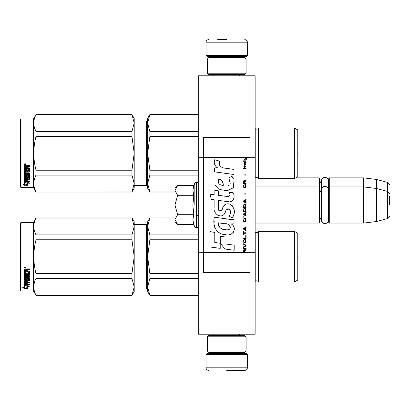 <?xml version="1.0" encoding="UTF-8"?>
<svg xmlns="http://www.w3.org/2000/svg" width="410" height="410" viewBox="0 0 410 410"><rect width="100%" height="100%" fill="white"/><g stroke="black" fill="none" stroke-linecap="round" stroke-linejoin="round"><path stroke-width="0.61" d="M255.133 332.91L198.281 332.91L198.281 334.201L255.133 334.201L255.133 77.09L198.281 77.09L198.281 157.737L203.447 157.737L203.447 252.263L198.281 252.263L198.281 157.737M255.133 75.799L255.133 77.09L198.281 77.09L198.281 75.799L255.133 75.799M255.133 157.737L249.962 157.737L249.962 137.452L203.447 137.452L203.447 157.737L244.329 157.737L245.482 158.552L244.329 159.541L244.329 160.084L245.867 158.819L246.963 159.541L246.963 159.003L244.329 157.045L244.329 157.737L245.124 157.737L244.637 157.245L249.962 157.245M255.133 252.263L249.962 252.263L249.962 157.737L245.124 157.737M198.281 332.91L198.281 252.263M295.748 177.868L319.216 177.868L319.216 223.086L255.133 223.086M319.216 177.868L319.733 178.386L319.733 222.574L319.216 223.086M328.774 187.426L329.291 186.914L329.291 177.868L328.774 178.386L328.774 222.574L329.291 223.086L329.291 186.914L363.66 186.914L363.66 223.086L329.291 223.086M329.291 177.868L363.66 177.868L363.66 186.914L376.58 188.498L376.58 221.502L363.66 223.086M389.5 193.945C390.028 193.879 389.392 193.048 387.583 191.444L387.583 182.404L376.58 179.452L376.58 188.498L387.583 191.444L387.583 218.556L376.58 221.502M389.5 205C389.5 190.737 389.5 190.737 389.5 205C389.5 219.263 389.5 219.263 389.5 205L389.5 195.954M175.024 188.205L177.622 185.607L175.024 190.353L175.024 188.205M177.622 224.393L175.024 221.795L175.024 219.647L177.622 224.393L193.822 224.393L192.879 219.688L193.822 214.696L192.879 205.287L193.822 195.303L192.879 190.312L193.822 185.607L177.622 185.607M194.811 205L194.811 182.891L194.811 205M175.024 219.647L175.024 190.353M175.024 190.558L177.622 195.303L175.024 204.795M193.822 195.303L177.622 195.303M175.024 205.205L177.622 214.696L175.024 219.442M193.822 214.696L177.622 214.696M206.035 354.614L207.065 353.584L246.343 353.584L247.379 354.614L206.035 354.614L206.035 367.796C206.189 369.364 207.05 370.225 208.618 370.379M226.704 370.379L244.796 370.379L226.704 370.379M247.379 55.386L206.035 55.386L207.065 56.416L246.343 56.416L247.379 55.386L247.379 42.204C247.225 40.636 246.364 39.775 244.796 39.621M226.704 39.621L217.664 39.621M246.087 59.004L207.327 59.004L208.618 57.713L244.796 57.713L246.087 59.004L246.087 73.216L244.796 74.507L208.618 74.507L207.327 73.216L246.087 73.216M246.087 336.784L207.327 336.784L208.618 335.493L244.796 335.493L246.087 336.784L246.087 350.996L244.796 352.287L208.618 352.287L207.327 350.996L246.087 350.996M319.733 180.969L321.512 183.777L321.512 180.697L321.512 220.257C321.307 224.624 328.492 224.629 328.282 220.257L328.282 189.743C328.492 185.376 321.307 185.371 321.512 189.743L321.512 192.818L319.733 190.014M321.512 180.697C321.307 176.331 328.492 176.331 328.282 180.697L328.282 191.685L328.774 190.014M319.733 219.985L321.512 217.182L321.512 220.257M297.768 233.295L294.406 231.358L294.406 282.003L297.768 280.066L297.768 233.295L294.406 231.358L258.49 231.358L258.49 282.003A2.065 2.065 0 0 0 255.225 281.393L255.133 281.486M134.198 224.383L146.601 224.383L146.601 288.983A1.035 1.035 -43.7 0 1 147.636 290.013A1.035 1.035 -43.7 0 0 146.601 288.983L134.198 288.983M258.49 231.358A2.065 2.065 0 0 1 255.225 231.968L255.225 281.393M134.198 286.908L134.198 256.645L131.958 239.783L131.958 234.92L134.198 226.489L134.198 221.795L131.958 217.92L36.029 217.92L33.42 222.44L33.42 290.921L36.029 295.441L131.958 295.338L134.198 286.908L134.198 291.566L131.958 295.338M21.018 222.44L33.42 222.44L21.018 222.44L20.5 222.958L21.018 222.44L21.018 290.921L33.42 290.921L36.029 295.441L131.958 295.441M20.5 290.403L21.018 290.921L20.5 290.403L20.5 222.958M297.768 129.934L294.406 127.997L294.406 178.642L297.768 176.705L297.768 129.934L294.406 127.997L258.49 127.997L258.49 178.642A2.065 2.065 0 0 0 255.225 178.032L255.133 178.124M146.601 185.617L134.198 185.617L146.601 185.617A1.035 1.035 -43.7 0 1 147.636 186.652A1.035 1.035 -43.7 0 0 146.601 185.617L146.601 121.017L134.198 121.017M258.49 127.997A2.065 2.065 0 0 1 255.225 128.607L255.225 178.032M134.198 183.547L134.198 153.284L131.958 136.422L131.958 131.559L134.198 123.123L134.198 118.434L131.958 114.559L36.029 114.559L33.42 119.079L33.42 187.56L36.029 192.08L131.958 191.977L134.198 183.547L134.198 188.205L131.958 191.977M21.018 119.079L33.42 119.079L21.018 119.079L20.5 119.597L21.018 119.079L21.018 187.56L33.42 187.56L36.029 192.08L131.958 192.08M20.5 187.042L21.018 187.56L20.5 187.042L20.5 119.597M294.406 282.003L258.49 282.003A2.065 2.065 0 0 0 256.629 280.84M149.87 218.023L147.636 226.469L147.636 221.795L149.87 217.92L175.024 218.023M147.636 226.469L149.87 234.92L149.87 239.783L147.636 256.68L147.636 226.469L147.928 223.506M147.928 250.751L147.636 256.68L149.87 273.578L149.87 278.446L198.281 278.446M149.87 273.578L198.281 273.578M149.87 295.338L147.636 291.566L147.636 286.892L149.87 295.338L198.281 295.338M149.87 278.446L147.636 286.892L147.928 283.93M196.733 218.023L198.281 218.023M149.87 234.92L198.281 234.92M146.601 224.383A1.035 1.035 -136.3 0 0 147.636 223.347M147.636 256.68L147.636 286.892M149.87 239.783L198.281 239.783M256.629 232.521A2.065 2.065 0 0 1 255.225 231.968M134.198 221.795L131.958 217.92L134.198 226.453M34.619 231.522L36.029 234.92L131.958 234.92M134.198 256.645L134.198 226.489M134.198 286.877L131.958 278.441L131.958 273.578L134.198 256.716M36.029 295.338C33.077 289.706 33.077 284.074 36.029 278.441L36.029 273.578L131.958 273.578M36.029 273.578C33.077 262.313 33.077 251.048 36.029 239.783L131.958 239.783M36.029 239.783L36.029 234.92C33.077 229.287 33.077 223.655 36.029 218.023L131.958 218.023M36.029 278.441L131.958 278.441M26.132 285.329L26.132 285.77L24.374 285.206L27.66 285.206L29.31 286.728L27.711 286.257L27.711 288.579L26.132 288.204L26.132 285.329L25.738 285.206M27.711 288.097L26.132 287.733M27.66 284.868L24.456 284.776M27.711 285.811L27.711 286.257L27.711 285.811L28.556 286.062M25.953 285.714L25.379 285.206M25.953 287.774L25.953 285.826L24.374 285.324L24.374 287.389M24.374 285.324L24.374 287.861L22.75 287.436L24.4 288.66L27.711 288.66L25.953 288.25L25.953 285.826M25.953 288.179L24.4 288.179L23.688 287.682M24.4 288.66L24.4 288.179M27.244 274.372L27.244 273.07L27.244 274.644L28.51 274.51L28.51 271.835L24.374 271.692L24.374 269.288L24.774 268.883L26.209 268.883L26.804 269.488L27.398 268.883L29.469 268.883L29.469 269.652L27.644 269.652L27.244 270.246L27.644 269.652M28.51 271.835L24.374 271.917L24.374 269.288M29.469 274.895L29.469 271.563L29.469 275.171L29.069 275.515L25.333 275.515L25.333 275.233L29.069 275.233L29.469 274.895M29.469 276.319L29.469 277.109L25.333 277.109L25.333 276.796L29.469 276.796L29.469 276.319L25.333 276.319L25.333 275.515M27.244 280.804L29.469 280.527L29.469 277.913L29.469 280.891L27.244 281.173L27.244 282.039L29.469 282.28L25.333 282.28L25.333 282.674L25.333 282.28M26.286 283.889L26.286 282.926L26.286 284.304L25.333 284.212L25.333 282.674L29.469 282.674L29.469 282.039M27.244 282.531L26.286 282.674M27.244 283.889L27.244 282.926L26.286 282.926M29.469 284.304L29.469 284.868L24.374 284.637L24.374 280.891L24.374 284.212L29.469 284.443L27.244 284.304L27.244 282.926M28.51 278.487L27.244 278.487L27.244 278.159L28.51 278.159L28.357 280.604L24.774 280.604L24.374 280.891M27.244 278.487L27.244 279.82L26.845 280.112L24.774 280.112L24.374 279.466L24.374 272.645L24.374 279.82L24.774 280.112M27.244 279.466L24.774 279.758M25.333 281.281L26.286 281.173L26.286 282.039L25.333 281.936L25.333 280.911L25.333 281.557M25.333 270.005L25.333 271.179L26.286 271.179L26.286 269.847L25.333 270.005M26.286 269.652L25.333 269.8M26.286 281.173L26.286 280.804L25.333 280.911M26.286 274.372L26.286 273.07L26.286 274.644L25.487 274.644L25.333 272.645L24.374 272.645M25.333 274.239L25.333 272.645M26.286 278.928L26.286 277.913L26.691 277.596L29.069 277.596L29.469 277.913M25.02 266.848L25.666 267.535L25.02 268.217L24.374 267.535L25.02 266.848M25.661 267.453L25.02 268.043L24.38 267.453M27.644 269.847L29.469 269.847L29.469 268.883M29.469 271.563L29.069 271.179L27.244 271.179L27.244 270.246M26.286 277.913L26.286 279.266L25.333 279.266L25.333 277.109M27.244 273.07L26.286 273.07M25.143 267.412L25.471 267.248L25.143 267.412M297.788 272.014L297.768 241.336L298.055 256.68L297.788 272.014M294.406 178.642L258.49 178.642A2.065 2.065 0 0 0 256.629 177.479M149.87 114.662L147.636 123.108L147.636 118.434L149.87 114.559L198.281 114.662M147.636 123.108L149.87 131.554L149.87 136.422L147.636 153.32L147.636 123.108L147.928 120.145M147.928 147.39L147.636 153.32L149.87 170.217L149.87 175.08L198.281 175.08M149.87 170.217L198.281 170.217M149.87 191.977L147.636 188.205L147.636 183.531L149.87 191.977L175.024 191.977M196.733 191.977L198.281 191.977M149.87 175.08L147.636 183.531L147.928 180.564M149.87 131.554L198.281 131.554M146.601 121.017A1.035 1.035 -136.3 0 0 147.636 119.986M147.636 153.32L147.636 183.531M149.87 136.422L198.281 136.422M256.629 129.16A2.065 2.065 0 0 1 255.225 128.607M134.198 118.434L131.958 114.559L134.198 123.092M34.619 128.156L36.029 131.559L131.958 131.559M134.198 153.284L134.198 123.123M134.198 183.511L131.958 175.08L131.958 170.217L134.198 153.355M36.029 191.977C33.077 186.345 33.077 180.713 36.029 175.08L36.029 170.217L131.958 170.217M36.029 170.217C33.077 158.952 33.077 147.687 36.029 136.422L131.958 136.422M36.029 136.422L36.029 131.559C33.077 125.926 33.077 120.294 36.029 114.662L131.958 114.662M36.029 175.08L131.958 175.08M26.132 181.968L26.132 182.409L24.374 181.845L27.66 181.845L29.31 183.367L27.711 182.896L27.711 185.217L26.132 184.843L26.132 181.968L25.738 181.845M27.711 184.736L26.132 184.372M27.66 181.507L24.456 181.415M27.711 182.45L27.711 182.896L27.711 182.45L28.556 182.701M25.953 182.353L25.379 181.845M25.953 184.413L25.953 182.465L24.374 181.963L24.374 184.028M24.374 181.963L24.374 184.5L22.75 184.07L24.4 185.299L27.711 185.299L25.953 184.889L25.953 182.465M25.953 184.818L24.4 184.818L23.688 184.321M24.4 185.299L24.4 184.818M27.244 171.011L27.244 169.709L27.244 171.283L28.51 171.149L28.51 168.474L24.374 168.331L24.374 165.927L24.774 165.522L26.209 165.522L26.804 166.127L27.398 165.522L29.469 165.522L29.469 166.291L27.644 166.291L27.244 166.885L27.644 166.291M28.51 168.474L24.374 168.556L24.374 165.927M29.469 171.534L29.469 168.202L29.469 171.81L29.069 172.154L25.333 172.154L25.333 171.872L29.069 171.872L29.469 171.534M29.469 172.958L29.469 173.743L25.333 173.743L25.333 173.435L29.469 173.435L29.469 172.958L25.333 172.958L25.333 172.154M27.244 177.443L29.469 177.166L29.469 174.552L29.469 177.53L27.244 177.812L27.244 178.678L29.469 178.919L25.333 178.919L25.333 179.313L25.333 178.919M26.286 180.528L26.286 179.565L26.286 180.943L25.333 180.851L25.333 179.313L29.469 179.313L29.469 178.678M27.244 179.17L26.286 179.313M27.244 180.528L27.244 179.565L26.286 179.565M29.469 180.943L29.469 181.507L24.374 181.276L24.374 177.53L24.374 180.851L29.469 181.082L27.244 180.943L27.244 179.565M28.51 175.126L27.244 175.126L27.244 174.798L28.51 174.798L28.357 177.243L24.774 177.243L24.374 177.53M27.244 175.126L27.244 176.454L26.845 176.751L24.774 176.751L24.374 176.105L24.374 169.284L24.374 176.454L24.774 176.751M27.244 176.105L24.774 176.397M25.333 177.919L26.286 177.812L26.286 178.678L25.333 178.575L25.333 177.545L25.333 178.191M25.333 166.644L25.333 167.818L26.286 167.818L26.286 166.486L25.333 166.644M26.286 166.291L25.333 166.439M26.286 177.812L26.286 177.443L25.333 177.545M26.286 171.011L26.286 169.709L26.286 171.283L25.487 171.283L25.333 169.284L24.374 169.284M25.333 170.878L25.333 169.284M26.286 175.567L26.286 174.552L26.691 174.235L29.069 174.235L29.469 174.552M25.02 163.482L25.666 164.174L25.02 164.856L24.374 164.174L25.02 163.482M25.661 164.092L25.02 164.682L24.38 164.092M27.644 166.486L29.469 166.486L29.469 165.522M29.469 168.202L29.069 167.818L27.244 167.818L27.244 166.885M26.286 174.552L26.286 175.905L25.333 175.905L25.333 173.743M27.244 169.709L26.286 169.709M25.143 164.051L25.471 163.887L25.143 164.051M298.055 153.32L297.788 168.653L297.768 137.975L298.055 153.32L297.788 137.986M244.934 252.263L244.934 250.73L246.087 250.008L246.087 249.372L244.821 250.187L244.329 249.464L243.724 249.823L243.504 252.955L246.087 252.955L246.087 252.263L243.776 252.263L244.109 250.008L244.544 250.274L244.601 252.263M225.187 168.264C220.616 167.685 218.725 165.297 219.509 161.099L214.702 159.726C213.661 162.99 214.563 165.66 217.402 167.736L214.45 167.9L214.671 171.857L233.982 174.527L233.982 169.412L223.394 167.89M232.024 176.372L228.836 177.781L232.024 176.372L233.474 178.883M218.315 208.101L218.315 200.398L227.504 201.597C232.988 203.38 235.893 196.718 232.947 192.664L229.359 192.664C230.604 195.093 229.979 196.39 227.483 196.559L218.31 195.273L218.31 190.804L214.117 190.081L214.117 194.729L210.053 194.176L211.319 199.388L214.117 199.767L214.117 208.101C213.005 213.969 222.082 219.524 224.911 212.939C225.859 209.474 227.555 208.393 230 209.705C230.861 212.052 230.481 214.225 228.872 216.219L232.414 217.777C235.709 212.329 234.904 207.808 230 204.216C226.458 203.119 224.019 204.318 222.681 207.808C222.635 211.176 217.684 212.257 218.315 208.101L219.345 210.873M231.271 219.57L214.358 217.156C212.37 224.839 215.967 234.54 225.187 234.53C232.034 237.359 238.174 228.021 231.271 223.957L234.018 223.804L234.018 219.57L231.271 219.57M220.262 236.16L220.262 243.253L225.008 249.019L234.187 250.274L234.187 245.159L225.008 243.894L225.008 236.98L220.262 236.16M210.028 246.969L220.216 248.363L220.216 243.248L214.773 242.479L214.773 232.408L210.028 231.588L210.028 246.969M243.504 248.65L246.087 248.65L246.087 248.111L243.504 248.111L243.504 248.65M243.504 247.389L246.087 245.944L246.087 245.221L243.504 243.776L243.504 244.319L245.754 245.58L243.504 246.846L243.504 247.389M243.504 240.885L243.888 242.781L244.38 243.053L245.703 242.781L246.087 241.608L245.703 239.712L244.109 239.532L243.504 240.885M243.504 238.179L243.504 238.722L246.087 238.722L246.087 235.468L245.754 235.468L245.754 238.179L243.504 238.179M246.087 227.524L246.087 226.986L243.504 228.426L243.504 229.149L246.087 230.594L246.087 230.051L245.426 229.692L245.426 227.888L246.087 227.524M245.703 218.586L245.206 218.315L243.888 218.586L243.504 221.928L246.087 221.928L245.703 218.586M243.888 217.592L243.504 216.782L243.888 217.592M243.504 214.614L246.087 216.06L246.087 215.516L245.426 215.158L245.426 213.349L246.087 212.99L246.087 212.447L243.504 213.892L243.504 214.614M245.923 208.746L245.206 208.116L243.888 208.388L243.504 211.724L246.087 211.724L245.923 208.746M245.923 204.411L245.206 203.78L243.888 204.052L243.504 207.393L246.087 207.393L245.923 204.411M245.149 194.391L245.149 193.125L244.878 193.125L244.878 194.391L245.149 194.391M243.504 169.022L246.087 169.022L246.087 168.479L243.504 168.479L243.504 169.022M246.031 162.975L246.087 161.981L244.601 162.252L244.329 163.785L244.657 164.871L244.657 162.703L244.934 162.611L244.985 164.149L245.426 164.871L245.974 164.507L246.031 162.975M243.776 231.317L243.504 231.317L243.504 234.751L243.776 234.751L243.776 233.305L246.087 233.305L246.087 232.762L243.776 232.762L243.776 231.317M246.087 199.45L243.504 200.89L243.504 201.612L246.087 203.058L246.087 202.519L245.426 202.156L245.426 200.352L246.087 199.988L246.087 199.45M245.646 167.034L246.087 165.773L245.539 166.583L244.544 166.583L244.329 165.594L244.329 166.583L243.888 166.583L244.329 167.757L244.544 167.034L245.646 167.034M245.703 184.643L245.426 184.551L245.703 186.991L245.206 187.529L243.996 187.257L244.16 184.551L243.668 185.002L243.555 187.078L244.109 187.98L245.206 188.072L245.923 187.442L246.087 185.817L245.703 184.643M246.087 183.285L244.934 183.285L244.934 181.753L246.087 181.03L246.087 180.4L244.821 181.21L244.493 180.579L243.94 180.579L243.555 181.21L243.504 183.829L246.087 183.829L246.087 183.285M245.149 175.342L245.149 174.076L244.878 174.076L244.878 175.342L245.149 175.342M246.087 161.258L246.087 160.807L243.504 160.807L243.504 161.258L246.087 161.258M243.504 252.873L246.087 252.873M222.256 167.464L221.292 166.865M219.745 165.399L219.212 164.051M214.42 163.718L214.655 164.374M228.836 177.781L230.215 183.593M229.426 185.074L228.39 185.622M214.948 184.787L219.97 189.548L227.242 190.763L233.336 187.76L233.982 180.574M232.414 217.777L234.115 213.871M234.31 210.883L234.084 209.213M232.834 206.42L232.326 205.784M226.212 203.934L223.737 205.851M221.805 209.725L221.221 210.586M220.964 210.807L220.411 211.042M224.475 213.841L225.608 211.693M226.602 209.746L226.889 209.366M227.36 208.967L227.991 208.721M228.191 208.695L230.43 210.863M230.466 212.18L230.251 213.461M214.773 211.575L215.265 212.657M217.044 214.758L218.089 215.378M219.775 215.875L220.565 215.942M222.476 215.624L223.604 214.907M229.359 192.664L229.933 194.202M229.907 195.488L227.483 196.559M228.216 201.674L229.036 201.715M230.394 201.648L231.409 201.361M232.552 200.705L233.213 200.049M233.843 198.599L234.054 196.59M227.058 219.222L225.382 218.986M229.702 234.52L231.414 234.048M233.541 232.26L233.966 231.332M234.294 229.441L234.274 228.621M234.125 227.688L233.049 225.526M214.22 220.918L214.035 223.306M214.404 226.504L215.281 228.79M219.227 232.721L220.221 233.244M243.776 252.263L203.447 252.263L203.447 272.547L249.962 272.547L249.962 252.263L246.087 252.263M222.609 185.371L221.051 184.936M219.022 183.808L218.048 182.025M218.017 181.835L218.043 180.554M219.57 179.278L220.503 179.436M221.508 180.051L222.22 181.153M222.574 182.05L222.896 183.203M225.187 223.752C229.487 222.896 232.777 230.077 226.981 229.81C221.492 230.025 218.663 227.699 218.494 222.83L226.494 224.014M228.242 224.654L228.688 224.911M229.81 225.854L230.195 226.674M230.271 227.34L230.22 227.745M230.195 228.201L229.39 229.257M227.924 229.805L227.591 229.825M226.146 229.728L224.255 229.457M222.927 229.159L220.857 228.38M219.36 227.237L218.504 225.587M218.386 224.603L218.422 223.506M223.245 185.469C219.273 185.1 217.684 183.173 218.484 179.693C221.743 179.493 223.332 181.42 223.245 185.469M243.832 240.885L244.16 240.075L245.426 240.075L245.754 240.885L245.59 242.243L244.16 242.423L243.832 240.885M245.206 227.975L245.206 229.6L243.724 228.79L245.206 227.975M243.832 219.76L244.16 218.95L245.426 218.95L245.754 221.385L243.832 221.385L243.832 219.76M245.206 213.441L245.206 215.065L243.724 214.256L245.206 213.441M243.832 209.561L244.16 208.746L245.426 208.746L245.754 211.186L243.832 211.186L243.832 209.561M243.832 205.225L244.16 204.411L245.426 204.411L245.754 206.85L243.832 206.85L243.832 205.225M245.482 162.611L245.867 163.426L245.646 164.42L245.149 163.605L245.149 162.611L245.482 162.611M245.206 200.439L245.206 202.063L243.724 201.254L245.206 200.439M244.601 183.285L243.776 183.285L244.109 181.03L244.544 181.302L244.601 183.285M244.329 157.327L244.637 157.327L244.329 157.127M193.822 185.607L194.811 182.891L196.733 181.871L196.733 228.129L198.281 226.576M196.267 181.871L196.267 228.129L196.733 228.129M214.43 352.287L214.43 352.549L238.979 352.549L240.014 353.584M247.379 354.614L247.379 367.796L206.035 367.796M238.979 57.713L238.979 57.451L214.43 57.451L213.4 56.416M206.035 55.386L206.035 42.204L247.379 42.204M29.069 275.515L29.069 275.233M26.845 280.112L26.845 279.758M29.069 172.154L29.069 171.872M26.845 176.751L26.845 176.397M246.087 252.673L243.504 252.673M244.329 157.245L203.447 157.245M243.504 252.755L203.447 252.755M249.962 252.755L246.087 252.755M255.425 177.868L257.834 177.868M328.282 182.645L328.774 180.969M376.58 179.452L363.66 177.868M387.583 182.404C389.392 184.003 390.028 184.838 389.5 184.9M196.733 215.337L198.281 215.337M255.133 186.914L319.216 186.914L319.733 187.426M328.282 218.315L328.774 219.985M387.583 218.556C389.392 216.951 390.028 216.121 389.5 216.055M196.733 181.871L198.281 183.424M193.822 224.393L194.811 227.109L196.267 228.129M213.81 334.201L213.81 335.493M239.599 334.201L239.599 335.493M238.979 352.287L238.979 352.549M214.43 352.549L213.4 353.584M247.379 367.796C247.225 369.364 246.364 370.225 244.796 370.379M213.81 75.799L213.81 74.507M239.599 75.799L239.599 74.507M214.43 57.713L214.43 57.451M238.979 57.451L240.014 56.416M206.035 42.204C206.189 40.636 207.05 39.775 208.618 39.621M207.327 59.004L207.327 73.216M207.327 336.784L207.327 350.996M198.281 295.441L149.87 295.441M198.281 217.92L196.733 217.92M175.024 217.92L149.87 217.92M28.51 278.257L27.244 278.257M198.281 192.08L196.733 192.08M175.024 192.08L149.87 192.08M198.281 114.559L149.87 114.559M28.51 174.896L27.244 174.896"/></g></svg>
